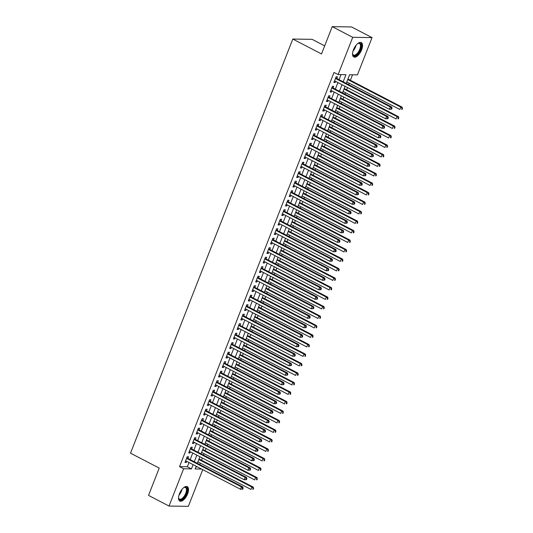 <?xml version="1.0" encoding="UTF-8"?>
<svg xmlns="http://www.w3.org/2000/svg" width="533" height="533" viewBox="0 0 533 533"><rect width="100%" height="100%" fill="white"/><g stroke="black" fill="none" stroke-linecap="round" stroke-linejoin="round"><path stroke-width="0.8" d="M179.448 493.791A8.122 3.738 -62.6 0 1 187.263 486.649A8.122 3.738 -62.6 0 1 187.589 493.918A8.122 3.738 -62.6 0 1 179.781 501.06A8.122 3.738 -62.6 0 1 179.448 493.791M353.472 49.736A8.122 3.738 -62.6 0 1 361.287 42.593A8.122 3.738 -62.6 0 1 361.614 49.855A8.122 3.738 -62.6 0 1 353.805 57.004A8.122 3.738 -62.6 0 1 353.472 49.736M324.69 45.865L312.131 39.342L292.817 39.049L130.512 453.183L159.22 468.094L148.52 495.404L169.021 506.057L183.632 468.774L191.467 468.893L193.126 464.649M292.817 39.049L321.519 53.96L332.219 26.65L351.54 26.943L372.041 37.596L357.43 74.88L349.601 74.76L346.223 83.375M199.768 464.583L200.341 463.13M201.487 460.212L202.347 458.007M203.493 455.089L204.066 453.636M205.205 450.711L206.071 448.513M207.217 445.588L207.783 444.136M208.929 441.217L209.795 439.012M210.941 436.087L211.508 434.635M212.654 431.717L213.513 429.511M214.659 426.593L215.232 425.141M216.371 422.216L217.237 420.017M218.383 417.092L218.95 415.64M220.096 412.722L220.962 410.517M222.108 407.592L222.674 406.139M223.82 403.221L224.686 401.016M225.825 398.098L226.398 396.645M227.544 393.72L228.404 391.515M229.55 388.597L230.123 387.145M231.262 384.226L232.128 382.021M233.274 379.096L233.84 377.644M234.986 374.726L235.852 372.52M236.998 369.602L237.565 368.15M238.711 365.225L239.57 363.02M240.716 360.101L241.289 358.649M242.435 355.731L243.295 353.526M244.44 350.601L245.007 349.148M246.153 346.23L247.019 344.025M248.165 341.107L248.731 339.654M249.877 336.729L250.743 334.524M251.882 331.606L252.455 330.154M253.601 327.235L254.461 325.03M255.607 322.105L256.18 320.653M257.319 317.735L258.185 315.529M259.331 312.611L259.897 311.159M261.043 308.234L261.91 306.029M263.055 303.11L263.622 301.658M264.768 298.733L265.627 296.535M266.773 293.61L267.346 292.157M268.492 289.239L269.352 287.034M270.498 284.116L271.064 282.663M272.21 279.738L273.076 277.533M274.222 274.615L274.788 273.163M275.934 270.238L276.8 268.039M277.94 265.114L278.512 263.662M279.658 260.744L280.518 258.538M281.664 255.62L282.237 254.168M283.376 251.243L284.242 249.038M285.388 246.119L285.954 244.667M287.1 241.742L287.967 239.544M289.113 236.619L289.679 235.166M290.825 232.248L291.684 230.043M292.83 227.125L293.403 225.672M294.549 222.747L295.409 220.542M296.555 217.624L297.121 216.171M298.267 213.247L299.133 211.048M300.279 208.123L300.845 206.671M301.991 203.753L302.857 201.547M303.997 198.622L304.57 197.177M305.715 194.252L306.575 192.047M307.721 189.128L308.294 187.676M309.433 184.751L310.299 182.553M311.445 179.628L312.012 178.175M313.157 175.257L314.024 173.052M315.17 170.127L315.736 168.675M316.882 165.756L317.741 163.551M318.887 160.633L319.46 159.18M320.606 156.256L321.466 154.057M322.612 151.132L323.178 149.68M324.324 146.762L325.19 144.556M326.336 141.631L326.902 140.179M328.048 137.261L328.914 135.056M330.054 132.137L330.627 130.685M331.773 127.76L332.632 125.561M333.778 122.637L334.351 121.184M335.49 118.266L336.356 116.061M337.502 113.136L338.069 111.683M339.215 108.765L340.081 106.56M341.227 103.642L341.793 102.189M342.939 99.265L343.798 97.066M344.944 94.141L345.517 92.689M346.663 89.771L347.523 87.565M348.669 84.64L349.235 83.188M350.381 80.27L352.526 74.8M202.727 469.64L188.342 506.35L169.021 506.057M187.882 458.407L188.529 456.748L187.23 456.728L184.991 462.424L186.297 462.444L186.737 461.331M191.6 448.913L192.253 447.247L190.947 447.227L188.715 452.93L190.021 452.95L190.461 451.831M195.325 439.412L195.977 437.753L194.672 437.733L192.44 443.429L193.746 443.449L194.179 442.337M199.049 429.911L199.702 428.252L198.396 428.232L196.164 433.929L197.463 433.949L197.903 432.836M202.773 420.417L203.419 418.751L202.114 418.731L199.882 424.435L201.188 424.455L201.627 423.335M206.491 410.916L207.144 409.257L205.838 409.237L203.606 414.934L204.912 414.954L205.345 413.841M210.215 401.416L210.868 399.757L209.562 399.737L207.33 405.433L208.636 405.453L209.069 404.34M213.94 391.922L214.592 390.256L213.287 390.236L211.048 395.939L212.354 395.959L212.794 394.84M217.657 382.421L218.31 380.762L217.004 380.742L214.772 386.438L216.078 386.458L216.518 385.339M221.382 372.92L222.034 371.261L220.729 371.241L218.497 376.938L219.803 376.958L220.236 375.845M225.106 363.426L225.759 361.76L224.453 361.74L222.221 367.444L223.52 367.464L223.96 366.344M228.83 353.925L229.476 352.26L228.171 352.246L225.939 357.943L227.245 357.963L227.684 356.844M232.548 344.425L233.201 342.766L231.895 342.746L229.663 348.442L230.969 348.462L231.402 347.349M236.272 334.931L236.925 333.265L235.619 333.245L233.387 338.948L234.693 338.968L235.126 337.849M239.997 325.43L240.649 323.764L239.344 323.744L237.105 329.447L238.411 329.467L238.851 328.348M243.714 315.929L244.367 314.27L243.061 314.25L240.829 319.947L242.135 319.967L242.575 318.854M247.439 306.435L248.092 304.769L246.786 304.749L244.554 310.453L245.86 310.473L246.293 309.353M251.163 296.934L251.816 295.269L250.51 295.249L248.278 300.952L249.577 300.972L250.017 299.852M254.887 287.434L255.534 285.775L254.228 285.755L251.996 291.451L253.302 291.471L253.741 290.358M258.605 277.94L259.258 276.274L257.952 276.254L255.72 281.95L257.026 281.97L257.459 280.858M262.329 268.439L262.982 266.773L261.676 266.753L259.444 272.456L260.75 272.476L261.183 271.357M266.054 258.938L266.707 257.279L265.401 257.259L263.162 262.956L264.468 262.976L264.908 261.863M269.771 249.444L270.424 247.778L269.118 247.758L266.886 253.455L268.192 253.475L268.632 252.362M273.496 239.943L274.149 238.278L272.843 238.258L270.611 243.961L271.917 243.981L272.35 242.861M277.22 230.443L277.873 228.784L276.567 228.764L274.335 234.46L275.634 234.48L276.074 233.367M280.944 220.948L281.591 219.283L280.291 219.263L278.053 224.959L279.359 224.979L279.798 223.867M284.662 211.448L285.315 209.782L284.009 209.762L281.777 215.465L283.083 215.485L283.523 214.366M288.386 201.947L289.039 200.288L287.733 200.268L285.501 205.965L286.807 205.985L287.24 204.872M292.111 192.446L292.764 190.787L291.458 190.767L289.219 196.464L290.525 196.484L290.965 195.371M295.828 182.952L296.481 181.287L295.175 181.267L292.943 186.97L294.249 186.99L294.689 185.87M299.553 173.452L300.206 171.793L298.9 171.773L296.668 177.469L297.974 177.489L298.407 176.376M303.277 163.951L303.93 162.292L302.624 162.272L300.392 167.968L301.691 167.988L302.131 166.876M307.001 154.457L307.648 152.791L306.348 152.771L304.11 158.474L305.416 158.494L305.855 157.375M310.719 144.956L311.372 143.297L310.066 143.277L307.834 148.974L309.14 148.993L309.58 147.881M314.443 135.455L315.096 133.796L313.79 133.776L311.558 139.473L312.864 139.493L313.297 138.38M318.168 125.961L318.821 124.296L317.515 124.276L315.276 129.979L316.582 129.999L317.022 128.879M321.892 116.461L322.538 114.802L321.232 114.782L319 120.478L320.306 120.498L320.746 119.385M325.61 106.96L326.263 105.301L324.957 105.281L322.725 110.977L324.031 110.997L324.464 109.885M329.334 97.466L329.987 95.8L328.681 95.78L326.449 101.483L327.748 101.503L328.188 100.384M333.058 87.965L333.705 86.306L332.405 86.286L330.167 91.982L331.473 92.002L331.912 90.89M195.924 466.895L197.49 466.915M343.172 81.789L345.944 74.7L338.115 74.58L334.018 72.455L179.534 466.642L187.363 466.761L189.028 462.517M190.174 459.599L192.746 453.023M193.892 450.099L196.47 443.523M197.616 440.604L200.195 434.022M201.341 431.104L203.919 424.528M205.058 421.603L207.637 415.027M208.783 412.109L211.361 405.526M212.507 402.608L215.085 396.032M216.231 393.107L218.803 386.532M219.949 383.613L222.528 377.031M223.673 374.113L226.252 367.537M227.398 364.612L229.976 358.036M231.115 355.118L233.694 348.535M234.84 345.617L237.418 339.041M238.564 336.116L241.143 329.541M242.288 326.622L244.86 320.04M246.006 317.122L248.585 310.546M249.73 307.621L252.309 301.045M253.455 298.127L256.033 291.544M257.173 288.626L259.751 282.05M260.897 279.125L263.475 272.55M264.621 269.625L267.2 263.049M268.346 260.131L270.917 253.555M272.063 250.63L274.642 244.054M275.788 241.129L278.366 234.553M279.512 231.635L282.09 225.059M283.23 222.134L285.808 215.559M286.954 212.634L289.532 206.058M290.678 203.14L293.257 196.564M294.403 193.639L296.974 187.063M298.12 184.138L300.699 177.562M301.845 174.644L304.423 168.068M305.569 165.143L308.147 158.567M309.287 155.643L311.865 149.067M313.011 146.149L315.589 139.566M316.735 136.648L319.314 130.072M320.46 127.147L323.038 120.571M324.177 117.653L326.756 111.071M327.902 108.152L330.48 101.576M331.626 98.652L334.204 92.076M335.344 89.158L337.922 82.575M339.068 79.657L341.04 74.627M336.776 78.464L337.429 76.805L336.123 76.785L333.891 82.482L335.197 82.502L335.637 81.389M332.219 26.65L352.726 37.303L372.041 37.596M179.534 466.642L183.632 468.774M338.115 74.58L352.726 37.303M194.272 461.731L196.85 455.155M197.996 452.231L200.575 445.655M201.721 442.73L204.292 436.154M205.438 433.236L208.017 426.66M209.163 423.735L211.741 417.159M212.887 414.234L215.465 407.658M216.605 404.74L219.183 398.158M220.329 395.239L222.907 388.664M224.053 385.739L226.632 379.163M227.778 376.245L230.349 369.662M231.495 366.744L234.074 360.168M235.22 357.243L237.798 350.667M238.944 347.749L241.522 341.167M242.662 338.248L245.24 331.673M246.386 328.748L248.964 322.172M250.11 319.254L252.689 312.671M253.835 309.753L256.406 303.177M257.552 300.252L260.131 293.676M261.277 290.758L263.855 284.176M265.001 281.257L267.579 274.682M268.719 271.757L271.297 265.181M272.443 262.263L275.021 255.68M276.167 252.762L278.746 246.186M279.892 243.261L282.463 236.685M283.609 233.767L286.188 227.185M287.334 224.266L289.912 217.691M291.058 214.766L293.636 208.19M294.776 205.265L297.354 198.689M298.5 195.771L301.078 189.195M302.224 186.27L304.803 179.694M305.949 176.769L308.52 170.194M309.666 167.275L312.245 160.7M313.391 157.775L315.969 151.199M317.115 148.274L319.693 141.698M320.833 138.78L323.411 132.204M324.557 129.279L327.135 122.703M328.281 119.778L330.86 113.203M332.006 110.284L334.577 103.708M335.723 100.784L338.302 94.208M339.448 91.283L342.026 84.707M196.184 466.235L195.118 468.947L201.594 469.047M345.078 86.293L342.499 92.869M341.36 95.793L338.781 102.369M337.636 105.294L335.057 111.87M333.911 114.788L331.333 121.371M330.187 124.289L327.615 130.865M326.469 133.79L323.891 140.366M322.745 143.284L320.166 149.866M319.02 152.784L316.442 159.36M315.303 162.285L312.724 168.861M311.578 171.779L309 178.362M307.854 181.28L305.276 187.856M304.13 190.781L301.558 197.357M300.412 200.275L297.834 206.857M296.688 209.775L294.109 216.351M292.963 219.276L290.385 225.852M289.246 228.77L286.667 235.353M285.521 238.271L282.943 244.847M281.797 247.772L279.219 254.348M278.073 257.266L275.501 263.848M274.355 266.767L271.777 273.342M270.631 276.267L268.052 282.843M266.906 285.761L264.328 292.344M263.189 295.262L260.61 301.838M259.464 304.763L256.886 311.339M255.74 314.263L253.162 320.839M252.016 323.758L249.444 330.333M248.298 333.258L245.72 339.834M244.574 342.759L241.995 349.335M240.849 352.253L238.271 358.829M237.132 361.754L234.553 368.33M233.407 371.254L230.829 377.83M229.683 380.749L227.105 387.324M225.959 390.249L223.387 396.825M222.241 399.75L219.663 406.326M218.517 409.244L215.938 415.82M214.792 418.745L212.214 425.321M211.075 428.246L208.496 434.821M207.35 437.74L204.772 444.322M203.626 447.24L201.048 453.816M199.902 456.741L197.33 463.317M187.363 466.761L191.467 468.893M334.104 81.935L335.197 82.502M330.38 91.436L331.473 92.002M326.662 100.937L327.748 101.503M322.938 110.431L324.031 110.997M319.214 119.932L320.306 120.498M315.496 129.432L316.582 129.999M311.772 138.926L312.864 139.493M308.047 148.427L309.14 148.993M304.323 157.928L305.416 158.494M300.605 167.422L301.691 167.988M296.881 176.923L297.974 177.489M293.157 186.423L294.249 186.99M289.439 195.917L290.525 196.484M285.715 205.418L286.807 205.985M281.99 214.919L283.083 215.485M278.266 224.413L279.359 224.979M274.548 233.914L275.634 234.48M270.824 243.414L271.917 243.981M267.1 252.909L268.192 253.475M263.382 262.409L264.468 262.976M259.658 271.91L260.75 272.476M255.933 281.404L257.026 281.97M252.209 290.905L253.302 291.471M248.491 300.405L249.577 300.972M244.767 309.9L245.86 310.473M241.043 319.4L242.135 319.967M237.325 328.901L238.411 329.467M233.601 338.402L234.693 338.968M229.876 347.896L230.969 348.462M226.152 357.396L227.245 357.963M222.434 366.897L223.52 367.464M218.71 376.391L219.803 376.958M214.986 385.892L216.078 386.458M211.268 395.393L212.354 395.959M207.544 404.887L208.636 405.453M203.819 414.388L204.912 414.954M200.095 423.888L201.188 424.455M196.377 433.382L197.463 433.949M192.653 442.883L193.746 443.449M188.929 452.384L190.021 452.95M185.211 461.878L186.297 462.444M391.675 109.178L392.041 108.226L391.522 108.219L391.149 109.172L391.675 109.178L389.41 109.325L334.544 80.823M391.149 109.172L389.41 109.325L390.343 106.946L391.648 106.966L336.123 78.124A1.039 0.899 -89.1 0 1 335.843 77.898L335.737 77.771M335.47 78.444L390.343 106.946L391.522 108.219M392.041 108.226L391.648 106.966M346.796 81.922L399.857 109.485L400.783 107.106L402.089 107.126L347.936 78.997M401.962 108.379L401.589 109.332L402.115 109.338L402.488 108.386L400.783 107.106L347.723 79.544M402.115 109.338L401.589 109.332M402.089 107.126L402.488 108.386M357.656 43.633A7.029 3.231 -62.6 0 1 358.169 43.353A7.029 3.231 -62.6 0 1 360.415 49.509A7.029 3.231 -62.6 0 1 355.944 55.385A7.029 3.231 -62.6 0 1 352.633 54.013A7.029 3.231 -62.6 0 1 352.566 53.427M352.593 53.726A6.509 2.991 117.4 0 0 353.479 55.019A6.509 2.991 117.4 0 0 359.742 49.289A6.509 2.991 117.4 0 0 359.475 43.466A6.509 2.991 117.4 0 0 357.91 43.486M353.399 56.711A8.068 3.711 117.4 0 0 360.934 49.516A8.068 3.711 117.4 0 0 360.821 42.427M183.632 487.695A7.029 3.231 -62.6 0 1 184.145 487.409A7.029 3.231 -62.6 0 1 187.11 490.94A7.029 3.231 -62.6 0 1 182.453 499.095A7.029 3.231 -62.6 0 1 178.608 498.075A7.029 3.231 -62.6 0 1 178.542 497.489M178.568 497.782A6.509 2.991 117.4 0 0 179.454 499.075A6.509 2.991 117.4 0 0 182.073 498.468A6.509 2.991 117.4 0 0 186.024 492.472A6.509 2.991 117.4 0 0 185.451 487.528A6.509 2.991 117.4 0 0 183.885 487.542M179.374 500.773A8.068 3.711 117.4 0 0 182.386 499.921A8.068 3.711 117.4 0 0 187.216 492.732A8.068 3.711 117.4 0 0 186.797 486.482M387.951 118.679L388.324 117.726L387.797 117.72L387.424 118.666L387.951 118.679L385.692 118.819L330.82 90.317M387.424 118.666L385.692 118.819L386.618 116.447L387.924 116.467L332.399 87.625A1.039 0.899 -89.1 0 1 332.119 87.399L332.012 87.272M331.753 87.945L386.618 116.447L387.797 117.72M388.324 117.726L387.924 116.467M384.226 128.173L384.599 127.227L384.08 127.22L383.707 128.167L384.226 128.173L381.968 128.32L327.095 99.818M383.707 128.167L381.968 128.32L382.901 125.948L384.206 125.968L328.674 97.126A1.039 0.899 -89.1 0 1 328.401 96.893L328.295 96.766M328.028 97.446L382.901 125.948L384.08 127.22M384.599 127.227L384.206 125.968M380.502 137.674L380.875 136.721L380.355 136.714L379.982 137.667L380.502 137.674L378.243 137.82L323.378 109.318M379.982 137.667L378.243 137.82L379.176 135.442L380.482 135.462L324.957 106.62A1.039 0.899 -89.1 0 1 324.677 106.393L324.57 106.267M324.304 106.94L379.176 135.442L380.355 136.714M380.875 136.721L380.482 135.462M376.784 147.175L377.157 146.222L376.631 146.215L376.258 147.161L376.784 147.175L374.526 147.315L319.653 118.819M376.258 147.161L374.526 147.315L375.452 144.943L376.758 144.963L321.232 116.121A1.039 0.899 -89.1 0 1 320.953 115.894L320.846 115.768M320.586 116.441L375.452 144.943L376.631 146.215M377.157 146.222L376.758 144.963M343.072 91.423L396.132 118.979L397.065 116.607L398.364 116.627L344.218 88.498M398.238 117.88L397.871 118.826L398.391 118.839L398.764 117.886L397.065 116.607L344.005 89.044M398.391 118.839L397.871 118.826M398.364 116.627L398.764 117.886M339.348 100.917L392.408 128.48L393.341 126.101L394.647 126.121L340.494 97.999M394.52 127.374L394.147 128.326L394.667 128.333L395.04 127.387L393.341 126.101L340.281 98.545M394.667 128.333L394.147 128.326M394.647 126.121L395.04 127.387M335.623 110.418L388.684 137.98L389.616 135.602L390.922 135.622L336.769 107.493M390.796 136.874L390.423 137.827L390.942 137.834L391.315 136.881L389.616 135.602L336.556 108.039M390.942 137.834L390.423 137.827M390.922 135.622L391.315 136.881M331.906 119.918L384.966 147.474L385.892 145.103L387.198 145.123L333.052 116.993M387.071 146.375L386.698 147.321L387.225 147.335L387.598 146.382L385.892 145.103L332.832 117.54M387.225 147.335L386.698 147.321M387.198 145.123L387.598 146.382M373.06 156.669L373.433 155.723L372.907 155.716L372.54 156.662L373.06 156.669L370.801 156.815L315.929 128.313M372.54 156.662L370.801 156.815L371.734 154.443L373.033 154.463L317.508 125.621A1.039 0.899 -89.1 0 1 317.228 125.388L317.128 125.262M316.862 125.941L371.734 154.443L372.907 155.716M373.433 155.723L373.033 154.463M328.181 129.412L381.242 156.975L382.174 154.603L383.48 154.623L329.327 126.494M383.354 155.869L382.98 156.822L383.5 156.829L383.873 155.883L382.174 154.603L329.114 127.041M383.5 156.829L382.98 156.822M383.48 154.623L383.873 155.883M369.336 166.169L369.709 165.217L369.189 165.21L368.816 166.163L369.336 166.169L367.077 166.316L312.211 137.814M368.816 166.163L367.077 166.316L368.01 163.937L369.316 163.957L313.79 135.115A1.039 0.899 -89.1 0 1 313.511 134.889L313.404 134.762M313.137 135.435L368.01 163.937L369.189 165.21M369.709 165.217L369.316 163.957M324.457 138.913L377.517 166.476L378.45 164.097L379.756 164.117L325.603 135.988M379.629 165.37L379.256 166.323L379.776 166.329L380.149 165.377L378.45 164.097L325.39 136.535M379.776 166.329L379.256 166.323M379.756 164.117L380.149 165.377M365.618 175.67L365.984 174.717L365.465 174.711L365.092 175.657L365.618 175.67L363.353 175.81L308.487 147.315M365.092 175.657L363.353 175.81L364.286 173.438L365.591 173.458L310.066 144.616A1.039 0.899 -89.1 0 1 309.786 144.39L309.68 144.263M309.413 144.936L364.286 173.438L365.465 174.711M365.984 174.717L365.591 173.458M320.739 148.414L373.8 175.97L374.726 173.598L376.031 173.618L321.879 145.489M375.905 174.871L375.532 175.817L376.058 175.83L376.425 174.877L374.726 173.598L321.666 146.035M376.058 175.83L375.532 175.817M376.031 173.618L376.425 174.877M361.894 185.164L362.267 184.218L361.74 184.211L361.367 185.158L361.894 185.164L359.635 185.311L304.763 156.809M361.367 185.158L359.635 185.311L360.561 182.939L361.867 182.959L306.342 154.117A1.039 0.899 -89.1 0 1 306.062 153.884L305.955 153.757M305.695 154.437L360.561 182.939L361.74 184.211M362.267 184.218L361.867 182.959M317.015 157.908L370.075 185.471L371.008 183.099L372.307 183.119L318.161 154.99M372.181 184.365L371.814 185.317L372.334 185.324L372.707 184.378L371.008 183.099L317.948 155.536M372.334 185.324L371.814 185.317M372.307 183.119L372.707 184.378M358.169 194.665L358.542 193.712L358.023 193.706L357.65 194.658L358.169 194.665L355.911 194.811L301.038 166.309M357.65 194.658L355.911 194.811L356.844 192.433L358.149 192.453L302.617 163.611A1.039 0.899 -89.1 0 1 302.344 163.384L302.238 163.258M301.971 163.931L356.844 192.433L358.023 193.706M358.542 193.712L358.149 192.453M354.445 204.166L354.818 203.213L354.298 203.206L353.925 204.152L354.445 204.166L352.186 204.306L297.321 175.81M353.925 204.152L352.186 204.306L353.119 201.934L354.425 201.954L298.9 173.112A1.039 0.899 -89.1 0 1 298.62 172.885L298.513 172.759M298.247 173.432L353.119 201.934L354.298 203.206M354.818 203.213L354.425 201.954M350.727 213.66L351.1 212.714L350.574 212.707L350.201 213.653L350.727 213.66L348.469 213.806L293.596 185.304M350.201 213.653L348.469 213.806L349.395 211.434L350.701 211.454L295.175 182.612A1.039 0.899 -89.1 0 1 294.896 182.379L294.789 182.253M294.529 182.932L349.395 211.434L350.574 212.707M351.1 212.714L350.701 211.454M347.003 223.16L347.376 222.208L346.85 222.201L346.483 223.154L347.003 223.16L344.744 223.307L289.872 194.805M346.483 223.154L344.744 223.307L345.677 220.929L346.976 220.948L291.451 192.107A1.039 0.899 -89.1 0 1 291.171 191.88L291.071 191.753M290.805 192.426L345.677 220.929L346.85 222.201M347.376 222.208L346.976 220.948M343.279 232.661L343.652 231.708L343.132 231.702L342.759 232.654L343.279 232.661L341.02 232.801L286.148 204.306M342.759 232.654L341.02 232.801L341.953 230.429L343.259 230.449L287.733 201.607A1.039 0.899 -89.1 0 1 287.454 201.381L287.347 201.254M287.08 201.927L341.953 230.429L343.132 231.702M343.652 231.708L343.259 230.449M339.561 242.155L339.927 241.209L339.408 241.202L339.035 242.149L339.561 242.155L337.296 242.302L282.43 213.8M339.035 242.149L337.296 242.302L338.228 239.93L339.534 239.95L284.009 211.108A1.039 0.899 -89.1 0 1 283.729 210.881L283.623 210.748M283.356 211.428L338.228 239.93L339.408 241.202M339.927 241.209L339.534 239.95M335.837 251.656L336.21 250.703L335.683 250.697L335.31 251.649L335.837 251.656L333.578 251.803L278.706 223.3M335.31 251.649L333.578 251.803L334.504 249.424L335.81 249.444L280.285 220.602A1.039 0.899 -89.1 0 1 280.005 220.376L279.898 220.249M279.638 220.929L334.504 249.424L335.683 250.697M336.21 250.703L335.81 249.444M332.112 261.157L332.485 260.204L331.966 260.197L331.593 261.15L332.112 261.157L329.854 261.297L274.981 232.801M331.593 261.15L329.854 261.297L330.786 258.925L332.092 258.945L276.56 230.103A1.039 0.899 -89.1 0 1 276.287 229.876L276.181 229.75M275.914 230.423L330.786 258.925L331.966 260.197M332.485 260.204L332.092 258.945M328.388 270.651L328.761 269.705L328.241 269.698L327.868 270.644L328.388 270.651L326.129 270.797L271.264 242.295M327.868 270.644L326.129 270.797L327.062 268.425L328.368 268.445L272.843 239.603A1.039 0.899 -89.1 0 1 272.563 239.377L272.456 239.25M272.19 239.923L327.062 268.425L328.241 269.698M328.761 269.705L328.368 268.445M324.67 280.151L325.043 279.205L324.517 279.192L324.144 280.145L324.67 280.151L322.412 280.298L267.539 251.796M324.144 280.145L322.412 280.298L323.338 277.92L324.644 277.94L269.118 249.098A1.039 0.899 -89.1 0 1 268.839 248.871L268.732 248.744M268.472 249.424L323.338 277.92L324.517 279.192M325.043 279.205L324.644 277.94M320.946 289.652L321.319 288.699L320.793 288.693L320.426 289.646L320.946 289.652L318.687 289.792L263.815 261.297M320.426 289.646L318.687 289.792L319.62 287.42L320.919 287.44L265.394 258.598A1.039 0.899 -89.1 0 1 265.114 258.372L265.014 258.245M264.748 258.918L319.62 287.42L320.793 288.693M321.319 288.699L320.919 287.44M317.222 299.146L317.595 298.2L317.075 298.194L316.702 299.14L317.222 299.146L314.963 299.293L260.091 270.791M316.702 299.14L314.963 299.293L315.896 296.921L317.202 296.941L261.676 268.099A1.039 0.899 -89.1 0 1 261.397 267.872L261.29 267.746M261.023 268.419L315.896 296.921L317.075 298.194M317.595 298.2L317.202 296.941M313.291 167.409L366.351 194.971L367.284 192.593L368.589 192.613L314.437 164.484M368.463 193.865L368.09 194.818L368.609 194.825L368.983 193.872L367.284 192.593L314.223 165.037M368.609 194.825L368.09 194.818M368.589 192.613L368.983 193.872M309.566 176.909L362.627 204.465L363.559 202.094L364.865 202.114L310.712 173.985M364.739 203.366L364.365 204.312L364.885 204.326L365.258 203.373L363.559 202.094L310.499 174.531M364.885 204.326L364.365 204.312M364.865 202.114L365.258 203.373M305.849 186.403L358.909 213.966L359.835 211.594L361.141 211.614L306.995 183.485M361.014 212.867L360.641 213.813L361.167 213.82L361.541 212.874L359.835 211.594L306.775 184.032M361.167 213.82L360.641 213.813M361.141 211.614L361.541 212.874M302.124 195.904L355.185 223.467L356.117 221.088L357.423 221.108L303.27 192.979M357.297 222.361L356.923 223.314L357.443 223.32L357.816 222.368L356.117 221.088L303.057 193.532M357.443 223.32L356.923 223.314M357.423 221.108L357.816 222.368M298.4 205.405L351.46 232.961L352.393 230.589L353.699 230.609L299.546 202.48M353.572 231.862L353.199 232.808L353.719 232.821L354.092 231.868L352.393 230.589L299.333 203.026M353.719 232.821L353.199 232.808M353.699 230.609L354.092 231.868M294.682 214.899L347.743 242.462L348.669 240.09L349.974 240.11L295.822 211.981M349.848 241.362L349.475 242.308L350.001 242.315L350.368 241.369L348.669 240.09L295.608 212.527M350.001 242.315L349.475 242.308M349.974 240.11L350.368 241.369M290.958 224.4L344.018 251.962L344.951 249.584L346.25 249.604L292.104 221.481M346.124 250.856L345.757 251.809L346.277 251.816L346.65 250.863L344.951 249.584L291.891 222.028M346.277 251.816L345.757 251.809M346.25 249.604L346.65 250.863M287.234 233.9L340.294 261.456L341.227 259.085L342.532 259.105L288.38 230.976M342.406 260.357L342.033 261.303L342.552 261.317L342.926 260.364L341.227 259.085L288.166 231.522M342.552 261.317L342.033 261.303M342.532 259.105L342.926 260.364M283.509 243.394L336.57 270.957L337.502 268.585L338.808 268.605L284.655 240.476M338.682 269.858L338.308 270.804L338.828 270.811L339.201 269.865L337.502 268.585L284.442 241.023M338.828 270.811L338.308 270.804M338.808 268.605L339.201 269.865M279.792 252.895L332.852 280.458L333.778 278.079L335.084 278.099L280.938 249.977M334.957 279.352L334.584 280.305L335.11 280.311L335.484 279.359L333.778 278.079L280.718 250.523M335.11 280.311L334.584 280.305M335.084 278.099L335.484 279.359M276.067 262.396L329.127 289.952L330.06 287.58L331.366 287.6L277.213 259.471M331.24 288.853L330.866 289.805L331.386 289.812L331.759 288.859L330.06 287.58L277 260.017M331.386 289.812L330.866 289.805M331.366 287.6L331.759 288.859M272.343 271.89L325.403 299.453L326.336 297.081L327.642 297.101L273.489 268.972M327.515 298.353L327.142 299.299L327.662 299.306L328.035 298.36L326.336 297.081L273.276 269.518M327.662 299.306L327.142 299.299M327.642 297.101L328.035 298.36M313.497 308.647L313.87 307.701L313.351 307.688L312.978 308.64L313.497 308.647L311.239 308.794L256.373 280.291M312.978 308.64L311.239 308.794L312.171 306.415L313.477 306.435L257.952 277.593A1.039 0.899 -89.1 0 1 257.672 277.367L257.566 277.24M257.299 277.92L312.171 306.415L313.351 307.688M313.87 307.701L313.477 306.435M309.78 318.148L310.153 317.195L309.626 317.188L309.253 318.141L309.78 318.148L307.521 318.294L252.649 289.792M309.253 318.141L307.521 318.294L308.447 315.916L309.753 315.936L254.228 287.094A1.039 0.899 -89.1 0 1 253.948 286.867L253.841 286.741M253.581 287.414L308.447 315.916L309.626 317.188M310.153 317.195L309.753 315.936M306.055 327.642L306.428 326.696L305.909 326.689L305.536 327.635L306.055 327.642L303.797 327.788L248.924 299.286M305.536 327.635L303.797 327.788L304.729 325.416L306.035 325.436L250.503 296.595A1.039 0.899 -89.1 0 1 250.224 296.368L250.124 296.241M249.857 296.914L304.729 325.416L305.909 326.689M306.428 326.696L306.035 325.436M302.331 337.142L302.704 336.196L302.184 336.183L301.811 337.136L302.331 337.142L300.072 337.289L245.207 308.787M301.811 337.136L300.072 337.289L301.005 334.911L302.311 334.931L246.786 306.089A1.039 0.899 -89.1 0 1 246.506 305.862L246.399 305.735M246.133 306.415L301.005 334.911L302.184 336.183M302.704 336.196L302.311 334.931M268.625 281.391L321.685 308.953L322.612 306.575L323.917 306.595L269.765 278.473M323.791 307.847L323.418 308.8L323.944 308.807L324.311 307.854L322.612 306.575L269.551 279.019M323.944 308.807L323.418 308.8M323.917 306.595L324.311 307.854M264.901 290.891L317.961 318.448L318.887 316.076L320.193 316.096L266.047 287.967M320.066 317.348L319.7 318.301L320.22 318.308L320.593 317.355L318.887 316.076L265.834 288.513M320.22 318.308L319.7 318.301M320.193 316.096L320.593 317.355M261.177 300.385L314.237 327.948L315.17 325.576L316.475 325.596L262.323 297.467M316.349 326.849L315.976 327.795L316.495 327.802L316.869 326.856L315.17 325.576L262.109 298.014M316.495 327.802L315.976 327.795M316.475 325.596L316.869 326.856M257.452 309.886L310.512 337.449L311.445 335.07L312.751 335.09L258.598 306.968M312.624 336.343L312.251 337.296L312.771 337.302L313.144 336.356L311.445 335.07L258.385 307.514M312.771 337.302L312.251 337.296M312.751 335.09L313.144 336.356M298.613 346.643L298.986 345.69L298.46 345.684L298.087 346.637L298.613 346.643L296.355 346.79L241.482 318.288M298.087 346.637L296.355 346.79L297.281 344.411L298.587 344.431L243.061 315.589A1.039 0.899 -89.1 0 1 242.781 315.363L242.675 315.236M242.415 315.909L297.281 344.411L298.46 345.684M298.986 345.69L298.587 344.431M253.735 319.387L306.795 346.943L307.721 344.571L309.027 344.591L254.881 316.462M308.9 345.844L308.527 346.796L309.053 346.803L309.426 345.85L307.721 344.571L254.661 317.008M309.053 346.803L308.527 346.796M309.027 344.591L309.426 345.85M294.889 356.144L295.262 355.191L294.736 355.185L294.369 356.131L294.889 356.144L292.63 356.284L237.758 327.782M294.369 356.131L292.63 356.284L293.563 353.912L294.862 353.932L239.337 325.09A1.039 0.899 -89.1 0 1 239.057 324.864L238.957 324.737M238.691 325.41L293.563 353.912L294.736 355.185M295.262 355.191L294.862 353.932M250.01 328.881L303.07 356.444L304.003 354.072L305.309 354.092L251.156 325.963M305.182 355.344L304.809 356.291L305.329 356.297L305.702 355.351L304.003 354.072L250.943 326.509M305.329 356.297L304.809 356.291M305.309 354.092L305.702 355.351M291.165 365.638L291.538 364.692L291.018 364.679L290.645 365.631L291.165 365.638L288.906 365.785L234.034 337.282M290.645 365.631L288.906 365.785L289.839 363.406L291.145 363.426L235.619 334.584A1.039 0.899 -89.1 0 1 235.339 334.358L235.233 334.231M234.966 334.911L289.839 363.406L291.018 364.679M291.538 364.692L291.145 363.426M246.286 338.382L299.346 365.944L300.279 363.566L301.585 363.586L247.432 335.464M301.458 364.839L301.085 365.791L301.605 365.798L301.978 364.852L300.279 363.566L247.219 336.01M301.605 365.798L301.085 365.791M301.585 363.586L301.978 364.852M287.44 375.139L287.813 374.186L287.294 374.179L286.921 375.132L287.44 375.139L285.182 375.285L230.316 346.783M286.921 375.132L285.182 375.285L286.114 372.907L287.42 372.927L231.895 344.085A1.039 0.899 -89.1 0 1 231.615 343.858L231.509 343.732M231.242 344.405L286.114 372.907L287.294 374.179M287.813 374.186L287.42 372.927M242.568 347.882L295.628 375.439L296.555 373.067L297.86 373.087L243.708 344.958M297.734 374.339L297.361 375.292L297.887 375.299L298.253 374.346L296.555 373.067L243.494 345.504M297.887 375.299L297.361 375.292M297.86 373.087L298.253 374.346M283.723 384.639L284.096 383.687L283.569 383.68L283.196 384.626L283.723 384.639L281.464 384.779L226.592 356.277M283.196 384.626L281.464 384.779L282.39 382.408L283.696 382.428L228.171 353.586A1.039 0.899 -89.1 0 1 227.891 353.359L227.784 353.232M227.524 353.905L282.39 382.408L283.569 383.68M284.096 383.687L283.696 382.428M238.844 357.376L291.904 384.939L292.83 382.567L294.136 382.587L239.99 354.458M294.009 383.84L293.643 384.786L294.163 384.793L294.536 383.847L292.83 382.567L239.77 355.005M294.163 384.793L293.643 384.786M294.136 382.587L294.536 383.847M279.998 394.134L280.371 393.187L279.852 393.174L279.479 394.127L279.998 394.134L277.74 394.28L222.867 365.778M279.479 394.127L277.74 394.28L278.672 391.908L279.978 391.922L224.446 363.086A1.039 0.899 -89.1 0 1 224.166 362.853L224.067 362.726M223.8 363.406L278.672 391.908L279.852 393.174M280.371 393.187L279.978 391.922M235.12 366.877L288.18 394.44L289.113 392.061L290.418 392.081L236.266 363.959M290.292 393.334L289.919 394.287L290.438 394.293L290.811 393.347L289.113 392.061L236.052 364.505M290.438 394.293L289.919 394.287M290.418 392.081L290.811 393.347M276.274 403.634L276.647 402.681L276.127 402.675L275.754 403.628L276.274 403.634L274.015 403.781L219.15 375.279M275.754 403.628L274.015 403.781L274.948 401.402L276.254 401.422L220.729 372.58A1.039 0.899 -89.1 0 1 220.449 372.354L220.342 372.227M220.076 372.9L274.948 401.402L276.127 402.675M276.647 402.681L276.254 401.422M231.395 376.378L284.455 403.941L285.388 401.562L286.694 401.582L232.541 373.453M286.567 402.835L286.194 403.787L286.714 403.794L287.087 402.841L285.388 401.562L232.328 373.999M286.714 403.794L286.194 403.787M286.694 401.582L287.087 402.841M272.556 413.135L272.923 412.182L272.403 412.176L272.03 413.122L272.556 413.135L270.298 413.275L215.425 384.773M272.03 413.122L270.298 413.275L271.224 410.903L272.53 410.923L217.004 382.081A1.039 0.899 -89.1 0 1 216.724 381.855L216.618 381.728M216.358 382.401L271.224 410.903L272.403 412.176M272.923 412.182L272.53 410.923M227.678 385.872L280.738 413.435L281.664 411.063L282.97 411.083L228.817 382.954M282.843 412.335L282.47 413.282L282.996 413.288L283.369 412.342L281.664 411.063L228.604 383.5M282.996 413.288L282.47 413.282M282.97 411.083L283.369 412.342M268.832 422.629L269.205 421.683L268.679 421.67L268.312 422.622L268.832 422.629L266.573 422.776L211.701 394.273M268.312 422.622L266.573 422.776L267.506 420.404L268.805 420.424L213.28 391.582A1.039 0.899 -89.1 0 1 213 391.349L212.9 391.222M212.634 391.902L267.506 420.404L268.679 421.67M269.205 421.683L268.805 420.424M223.953 395.373L277.013 422.935L277.946 420.557L279.245 420.577L225.099 392.455M279.125 421.83L278.752 422.782L279.272 422.789L279.645 421.843L277.946 420.557L224.886 393.001M279.272 422.789L278.752 422.782M279.245 420.577L279.645 421.843M265.108 432.13L265.481 431.177L264.961 431.17L264.588 432.123L265.108 432.13L262.849 432.276L207.977 403.774M264.588 432.123L262.849 432.276L263.782 429.898L265.088 429.918L209.562 401.076A1.039 0.899 -89.1 0 1 209.282 400.849L209.176 400.723M208.909 401.396L263.782 429.898L264.961 431.17M265.481 431.177L265.088 429.918M220.229 404.873L273.289 432.436L274.222 430.058L275.528 430.078L221.375 401.949M275.401 431.33L275.028 432.283L275.548 432.29L275.921 431.337L274.222 430.058L221.162 402.495M275.548 432.29L275.028 432.283M275.528 430.078L275.921 431.337M261.383 441.63L261.756 440.678L261.237 440.671L260.864 441.617L261.383 441.63L259.125 441.77L204.259 413.268M260.864 441.617L259.125 441.77L260.057 439.399L261.363 439.419L205.838 410.577A1.039 0.899 -89.1 0 1 205.558 410.35L205.452 410.223M205.185 410.896L260.057 439.399L261.237 440.671M261.756 440.678L261.363 439.419M216.511 414.374L269.565 441.93L270.498 439.558L271.803 439.578L217.651 411.449M271.677 440.831L271.304 441.777L271.83 441.79L272.196 440.838L270.498 439.558L217.437 411.996M271.83 441.79L271.304 441.777M271.803 439.578L272.196 440.838M257.666 451.125L258.039 450.178L257.512 450.172L257.139 451.118L257.666 451.125L255.407 451.271L200.535 422.769M257.139 451.118L255.407 451.271L256.333 448.899L257.639 448.919L202.114 420.077A1.039 0.899 -89.1 0 1 201.834 419.844L201.727 419.718M201.467 420.397L256.333 448.899L257.512 450.172M258.039 450.178L257.639 448.919M212.787 423.868L265.847 451.431L266.773 449.053L268.079 449.072L213.933 420.95M267.952 450.325L267.579 451.278L268.106 451.284L268.479 450.338L266.773 449.053L213.713 421.496M268.106 451.284L267.579 451.278M268.079 449.072L268.479 450.338M253.941 460.625L254.314 459.673L253.795 459.666L253.422 460.619L253.941 460.625L251.683 460.772L196.81 432.27M253.422 460.619L251.683 460.772L252.615 458.393L253.921 458.413L198.389 429.571A1.039 0.899 -89.1 0 1 198.109 429.345L198.01 429.218M197.743 429.891L252.615 458.393L253.795 459.666M254.314 459.673L253.921 458.413M209.063 433.369L262.123 460.932L263.055 458.553L264.361 458.573L210.209 430.444M264.235 459.826L263.862 460.779L264.381 460.785L264.754 459.832L263.055 458.553L209.995 430.99M264.381 460.785L263.862 460.779M264.361 458.573L264.754 459.832M250.217 470.126L250.59 469.173L250.07 469.167L249.697 470.113L250.217 470.126L247.958 470.266L193.093 441.77M249.697 470.113L247.958 470.266L248.891 467.894L250.197 467.914L194.672 439.072A1.039 0.899 -89.1 0 1 194.392 438.846L194.285 438.719M194.019 439.392L248.891 467.894L250.07 469.167M250.59 469.173L250.197 467.914M205.338 442.87L258.398 470.426L259.331 468.054L260.637 468.074L206.484 439.945M260.51 469.326L260.137 470.273L260.657 470.286L261.03 469.333L259.331 468.054L206.271 440.491M260.657 470.286L260.137 470.273M260.637 468.074L261.03 469.333M246.499 479.62L246.866 478.674L246.346 478.667L245.973 479.613L246.499 479.62L244.241 479.767L189.368 451.264M245.973 479.613L244.241 479.767L245.167 477.395L246.473 477.415L190.947 448.573A1.039 0.899 -89.1 0 1 190.667 448.34L190.561 448.213M190.301 448.893L245.167 477.395L246.346 478.667M246.866 478.674L246.473 477.415M201.621 452.364L254.681 479.927L255.607 477.555L256.913 477.575L202.76 449.446M256.786 478.821L256.413 479.773L256.939 479.78L257.312 478.834L255.607 477.555L202.547 449.992M256.939 479.78L256.413 479.773M256.913 477.575L257.312 478.834M242.775 489.121L243.148 488.168L242.622 488.161L242.255 489.114L242.775 489.121L240.516 489.267L185.644 460.765M242.255 489.114L240.516 489.267L241.449 486.889L242.748 486.909L187.223 458.067A1.039 0.899 -89.1 0 1 186.943 457.84L186.843 457.714M186.577 458.387L241.449 486.889L242.622 488.161M243.148 488.168L242.748 486.909M197.896 461.864L250.956 489.427L251.889 487.049L253.188 487.069L199.042 458.94M253.062 488.321L252.695 489.274L253.215 489.281L253.588 488.328L251.889 487.049L198.829 459.486M253.215 489.281L252.695 489.274M253.188 487.069L253.588 488.328M335.603 78.118L336.123 78.124M356.011 45.332A6.509 2.991 -62.6 0 1 355.471 47.071A6.509 2.991 -62.6 0 1 353.006 51.108M353.572 49.489A6.296 2.898 117.4 0 0 354.958 46.857A6.296 2.898 117.4 0 0 355.011 46.724M181.986 489.387A6.509 2.991 -62.6 0 1 178.981 495.164M179.548 493.545A6.296 2.898 117.4 0 0 180.987 490.78M331.879 87.619L332.399 87.625M328.155 97.113L328.674 97.126M324.437 106.613L324.957 106.62M320.713 116.114L321.232 116.121M316.988 125.608L317.508 125.621M313.271 135.109L313.79 135.115M309.546 144.61L310.066 144.616M305.822 154.104L306.342 154.117M302.098 163.604L302.617 163.611M298.38 173.105L298.9 173.112M294.656 182.599L295.175 182.612M290.931 192.1L291.451 192.107M287.214 201.601L287.733 201.607M283.489 211.095L284.009 211.108M279.765 220.595L280.285 220.602M276.041 230.096L276.56 230.103M272.323 239.597L272.843 239.603M268.599 249.091L269.118 249.098M264.874 258.592L265.394 258.598M261.15 268.092L261.676 268.099M257.432 277.586L257.952 277.593M253.708 287.087L254.228 287.094M249.984 296.588L250.503 296.595M246.266 306.082L246.786 306.089M242.542 315.583L243.061 315.589M238.817 325.083L239.337 325.09M235.093 334.577L235.619 334.584M231.375 344.078L231.895 344.085M227.651 353.579L228.171 353.586M223.927 363.073L224.446 363.086M220.209 372.574L220.729 372.58M216.485 382.074L217.004 382.081M212.76 391.568L213.28 391.582M209.036 401.069L209.562 401.076M205.318 410.57L205.838 410.577M201.594 420.064L202.114 420.077M197.87 429.565L198.389 429.571M194.152 439.065L194.672 439.072M190.428 448.559L190.947 448.573M186.703 458.06L187.223 458.067"/></g></svg>
